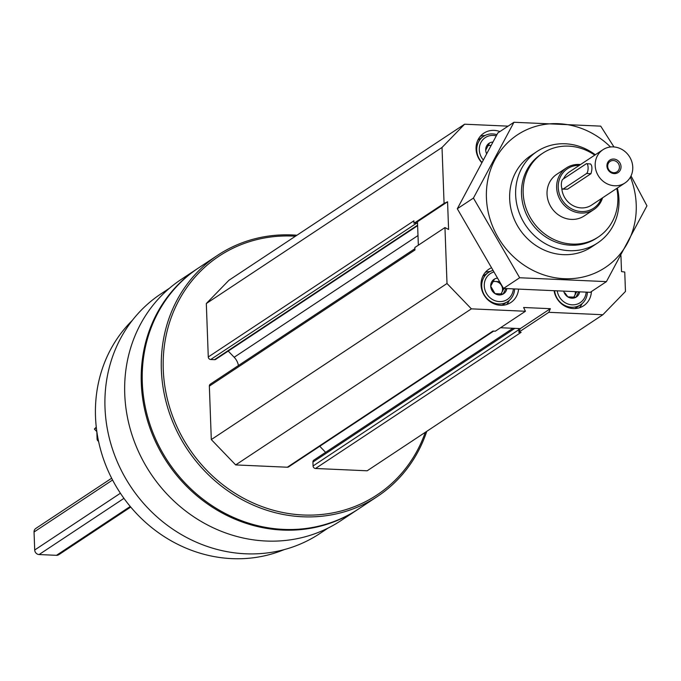 <?xml version="1.0" encoding="UTF-8"?>
<svg xmlns="http://www.w3.org/2000/svg" width="681" height="681" viewBox="0 0 681 681"><rect width="100%" height="100%" fill="white"/><g stroke="black" fill="none" stroke-linecap="round" stroke-linejoin="round"><path stroke-width="1.02" d="M485.715 150.118L489.511 143.01M486.413 153.285A8.64 7.917 -123.5 0 1 492.669 142.065M505.881 288.616L503.165 293.996L495.036 293.639L490.703 286.165L494.5 279.057M506.843 288.693A8.64 7.917 -123.5 0 1 503.174 294.005A8.64 7.917 -123.5 0 1 491.333 289.17A8.64 7.917 -123.5 0 1 496.926 278.206M579.599 292.14A8.64 7.917 -123.5 0 1 575.956 297.248L567.826 296.89L565.026 292.983M578.518 292.123L575.956 297.248A8.64 7.917 -123.5 0 1 563.894 291.774M414.959 222.866L417.487 221.717L417.547 223.419L416.329 223.359A2.494 2.281 -123.5 0 1 414.959 222.866L413.98 223.308L413.886 220.831L208.275 356.972L206.317 303.53L228.91 280.283L464.604 124.206L508.094 126.147M518.641 328.54L520.284 328.617L519.16 331.213A2.494 2.281 -123.5 0 1 518.684 329.808L518.641 328.54L500.561 327.731M425.293 432.307A143.155 131.084 -123.5 0 1 269.582 509.15A143.155 131.084 -123.5 0 1 163.678 352.145A143.155 131.084 -123.5 0 1 292.924 236.086A143.155 131.084 -123.5 0 1 295.443 236.222M493.657 331.111L288.625 466.877A2.494 2.281 -123.5 0 1 287.339 467.226L235.677 464.919L211.306 439.577L209.348 386.127A2.494 2.281 -123.5 0 1 210.318 384.152L414.908 248.684M228.22 351.073L234.179 357.261A14.965 13.705 -123.5 0 1 238.435 365.535M417.632 225.658L215.758 359.33A2.494 2.281 -123.5 0 1 214.472 359.679L210.718 359.508A2.494 2.281 -123.5 0 1 208.275 356.972M620.936 255.656L621.523 271.6L624.749 272.034L625.456 291.477L602.872 314.724L367.17 470.792L315.516 468.485A2.494 2.281 -123.5 0 1 313.073 465.949L312.928 462.067A2.494 2.281 -123.5 0 1 313.907 460.092L512.955 328.285M325.603 452.346L319.755 446.259M328.191 528.005L319.747 533.606A143.776 131.654 -123.5 0 1 130.599 486.413A143.776 131.654 -123.5 0 1 160.988 293.843L169.433 288.25M426.774 431.328A144.653 132.454 -123.5 0 1 377.402 496.475L358.342 509.09A144.653 132.454 -123.5 0 1 168.045 461.616A144.653 132.454 -123.5 0 1 198.622 267.88L217.673 255.264A144.653 132.454 -123.5 0 1 292.37 234.954A144.653 132.454 -123.5 0 1 296.925 235.243M377.402 496.475A144.653 132.454 -123.5 0 1 187.105 448.992A144.653 132.454 -123.5 0 1 217.673 255.264M357.84 509.422A144.653 132.454 -123.5 0 1 357.338 509.754A144.653 132.454 -123.5 0 1 167.041 462.28A144.653 132.454 -123.5 0 1 197.618 268.544A144.653 132.454 -123.5 0 1 198.12 268.212M357.338 509.754L340.789 520.718A144.653 132.454 -123.5 0 1 150.492 473.235A144.653 132.454 -123.5 0 1 181.069 279.508L197.618 268.544M284.173 549.618A139.665 127.883 -123.5 0 1 120.367 493.18A139.665 127.883 -123.5 0 1 132.352 320.351M602.872 314.724L548.809 312.307L550.376 308.689L523.604 307.497L525.434 311.26L495.342 331.187L492.942 331.077L287.339 467.226M525.434 311.26L471.38 308.851L447.008 283.509L444.957 227.573L448.592 229.488L447.57 201.789L444.072 203.389L442.02 147.454L464.604 124.206M235.677 464.919L471.38 308.851M211.306 439.577L447.008 283.509M209.348 386.127L414.959 249.978L414.865 247.501L444.957 227.573M413.98 223.308L444.072 203.389M206.317 303.53L442.02 147.454M315.516 468.485L521.118 332.337L518.726 332.234L548.809 312.307M418.347 245.194L417.547 223.419M518.726 332.234L519.16 331.213M417.487 221.717L447.57 201.789M520.284 328.617L550.376 308.689M518.522 289.553A19.953 18.268 -123.5 0 1 510.852 302.5A19.953 18.268 -123.5 0 1 484.608 295.954A19.953 18.268 -123.5 0 1 488.822 269.233A19.953 18.268 -123.5 0 1 490.626 268.186M481.467 162.308A19.953 18.268 -123.5 0 1 483.833 133.178A19.953 18.268 -123.5 0 1 494.134 130.377A19.953 18.268 -123.5 0 1 499.914 131.561M591.406 291.57A19.953 18.268 -123.5 0 1 583.643 305.752A19.953 18.268 -123.5 0 1 554.206 291.451M616.765 188.416A50.275 46.036 -123.5 0 1 598.276 237.031A50.275 46.036 -123.5 0 1 532.125 220.533A50.275 46.036 -123.5 0 1 542.757 153.191A50.275 46.036 -123.5 0 1 568.72 146.134A50.275 46.036 -123.5 0 1 594.734 155.149M602.566 197.822A24.942 22.839 -123.5 0 1 593.892 209.544L584.281 215.903A24.942 22.839 -123.5 0 1 551.474 207.722A24.942 22.839 -123.5 0 1 556.743 174.319L566.354 167.952A24.942 22.839 -123.5 0 1 579.233 164.453A24.942 22.839 -123.5 0 1 580.535 164.547M598.276 237.031L596.599 238.137A50.275 46.036 -123.5 0 1 530.456 221.64A50.275 46.036 -123.5 0 1 541.08 154.298L542.757 153.191M617.344 188.033A54.863 50.241 -123.5 0 1 597.595 242.981A54.863 50.241 -123.5 0 1 525.417 224.977A54.863 50.241 -123.5 0 1 537.011 151.488A54.863 50.241 -123.5 0 1 565.341 143.785A54.863 50.241 -123.5 0 1 595.313 154.766M582.042 303.683A19.953 18.268 -123.5 0 1 579.437 307.761M587.388 292.268A17.459 15.986 -123.5 0 1 580.595 304.782A17.459 15.986 -123.5 0 1 554.7 291.468M586.145 292.251A15.459 14.156 -123.5 0 1 572.466 304.85A15.459 14.156 -123.5 0 1 557.347 291.562M480.343 136.26A19.953 18.268 -123.5 0 1 485.11 135.459M481.62 162.027A17.459 15.986 -123.5 0 1 483.536 136.362A17.459 15.986 -123.5 0 1 492.55 133.91A17.459 15.986 -123.5 0 1 496.841 134.685M482.965 159.558A15.459 14.156 -123.5 0 1 480.445 143.461A15.459 14.156 -123.5 0 1 493.291 135.417A15.459 14.156 -123.5 0 1 496.185 135.842M509.252 300.432A19.953 18.268 -123.5 0 1 506.655 304.509M485.332 272.315A19.953 18.268 -123.5 0 1 490.099 271.515M514.589 289.272A17.459 15.986 -123.5 0 1 507.805 301.53A17.459 15.986 -123.5 0 1 484.838 295.801A17.459 15.986 -123.5 0 1 488.524 272.417A17.459 15.986 -123.5 0 1 492.167 270.672M513.338 289.187A15.459 14.156 -123.5 0 1 499.854 301.606A15.459 14.156 -123.5 0 1 484.668 288.855A15.459 14.156 -123.5 0 1 493.138 272.221M576.254 292.081L576.816 292.089M576.415 292.353L573.751 297.342M575.309 292.055A7.482 6.853 -123.5 0 1 574.517 295.912A7.482 6.853 -123.5 0 1 573.47 297.35M493.07 281.355L499.113 281.628M500.807 284.249L503.625 289.11L504.519 288.514M503.625 289.11L500.961 294.098M492.814 281.789A7.482 6.853 -123.5 0 1 495.223 281.457A7.482 6.853 -123.5 0 1 501.454 285.373A7.482 6.853 -123.5 0 1 501.727 292.66A7.482 6.853 -123.5 0 1 500.68 294.098M488.081 145.308L490.788 145.428A7.482 6.853 -123.5 0 0 490.235 145.402A7.482 6.853 -123.5 0 0 487.826 145.743M607.69 166.351A6.231 5.712 56.5 0 0 610.985 171.842A6.231 5.712 56.5 0 0 617.003 171.808A6.231 5.712 56.5 0 0 618.322 163.457A6.231 5.712 56.5 0 0 610.116 161.414A6.231 5.712 56.5 0 0 607.69 166.351M606.933 166.019A7.482 6.853 -123.5 0 1 613.709 159.048A7.482 6.853 -123.5 0 1 621.021 166.649A7.482 6.853 -123.5 0 1 614.245 173.621A7.482 6.853 -123.5 0 1 606.933 166.019M624.988 182.968A19.953 18.268 -123.5 0 1 598.744 176.422A19.953 18.268 -123.5 0 1 602.957 149.701A19.953 18.268 -123.5 0 1 613.266 146.9A19.953 18.268 -123.5 0 1 631.747 161.499A19.953 18.268 -123.5 0 1 624.988 182.968L591.559 205.109A19.953 18.268 -123.5 0 1 572.423 205.279A19.953 18.268 -123.5 0 1 561.774 187.896M563.51 178.839A19.953 18.268 -123.5 0 1 569.529 171.833L602.957 149.701M562.795 189.131L567.545 189.199L590.955 173.698C592.342 169.007 592.223 165.772 590.597 163.985L586.639 163.661A4.988 1.668 92.6 0 1 588.103 168.13A4.988 1.668 92.6 0 1 586.596 173.51L563.196 189.003A4.988 1.668 92.6 0 1 562.795 189.131A4.988 1.668 92.6 0 1 561.34 184.662A4.988 1.668 92.6 0 1 562.838 179.282L586.239 163.789A4.988 1.668 92.6 0 1 586.639 163.661M130.735 507.056L58.787 554.692A4.486 4.112 -123.5 0 1 56.472 555.321L39.098 554.547A4.486 4.112 -123.5 0 1 34.705 549.984L34.05 532.006A4.486 4.112 -123.5 0 1 35.795 528.447L111.641 478.232M601.314 198.648A23.69 21.698 -123.5 0 1 575.428 210.455A23.69 21.698 -123.5 0 1 558.309 184.602A23.69 21.698 -123.5 0 1 579.284 165.372M593.892 209.544A24.942 22.839 -123.5 0 1 561.084 201.355A24.942 22.839 -123.5 0 1 566.354 167.952M98.541 441.271A2.494 2.281 -123.5 0 1 97.094 438.998L96.83 431.592L94.387 429.064L96.268 427.132M94.387 429.064L96.344 427.77M630.436 177.077A79.558 72.85 -123.5 0 1 577.505 278.052A79.558 72.85 -123.5 0 1 486.421 197.856A79.558 72.85 -123.5 0 1 528.958 128.743A79.558 72.85 -123.5 0 1 610.516 146.985M594.53 244.845A54.863 50.241 -123.5 0 1 540.356 248.182A54.863 50.241 -123.5 0 1 509.66 198.895A54.863 50.241 -123.5 0 1 534.1 153.591M613.964 146.943L600.719 126.138L513.959 122.265L473.431 198.077L519.663 277.754L606.422 281.628L646.95 205.824L631.023 175.936M519.663 277.754L503.531 288.438L457.3 208.752L497.828 132.948L513.959 122.265M606.422 281.628L590.291 292.311L503.531 288.438M473.431 198.077L457.3 208.752M234.179 357.261L417.989 235.549M214.472 359.679L417.615 225.164M210.718 359.508L416.329 223.359M313.073 465.949L518.684 329.808M312.928 462.067L514.836 328.37M56.472 555.321L130.241 506.468M39.098 554.547L123.951 498.356M34.705 549.984L120.401 493.24M34.05 532.006L112.569 480.011M590.955 173.698L586.596 173.51M567.545 189.199L563.196 189.003M97.094 438.998L97.97 438.419M537.011 151.488L531.027 155.455M597.595 242.981L591.61 246.948M580.595 304.782L574.892 308.553M483.536 136.362L477.832 140.141M488.524 272.417L482.829 276.197M507.805 301.53L502.101 305.301"/></g></svg>
